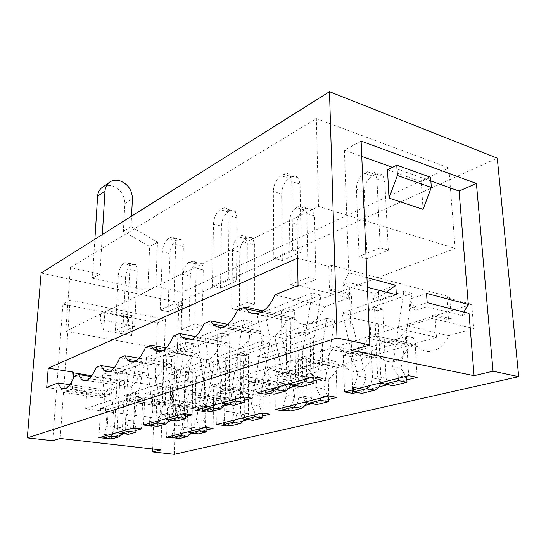 <?xml version="1.0" encoding="UTF-8"?>
<svg xmlns="http://www.w3.org/2000/svg" width="546" height="546" viewBox="0 0 546 546"><rect width="100%" height="100%" fill="white"/><g stroke="black" fill="none" stroke-linecap="round" stroke-linejoin="round"><path stroke-width="0.41" stroke-dasharray="2.73 2.05" d="M423.054 209.364L421.219 181.675L430.603 177.307M421.219 181.675L387.503 169.772M386.397 292.178L382.07 295.352L342.267 285.251L348.805 272.85L366.967 277.648M463.875 312.094L461.855 315.595L426.911 306.729L426.583 293.414L409.131 299.345L409.664 308.435L416.455 310.128L409.131 299.345M361.111 141.066L344.403 150.198L361.766 156.388M392.444 167.315L430.862 181.006M240.766 397.495L235.538 396.676L235.524 398.983M325.703 396.778L320.161 395.85L320.215 398.171M305.077 402.027L303.146 396.212L302.034 331.988L297.877 333.422L298.88 397.324L297.181 404.033M314.155 404.101L313.247 403.337L311.288 397.556L309.998 333.674L305.821 335.094L307.009 398.655L306.367 403.003M282.889 407.664L282.869 405.446L286.664 395.249L282.234 373.396L275.048 375.552L275.28 409.602M290.991 410.954L290.936 406.702L282.869 405.446M310.251 377.818L304.798 376.836L304.839 379.347M298.444 386.131L297.686 385.469L295.639 379.272L294.635 310.538L290.206 312.203L281.497 310.244L282.152 379.02L280.31 386.295M290.206 312.203L291.079 380.582L290.431 385.087M288.697 383.92L286.684 377.695L285.913 308.558L281.497 310.244M265.151 390.588L265.144 388.192L269.226 377.115L264.694 353.726L257.091 356.258L257.098 392.874M274.024 394.246L273.996 389.667L265.144 388.192M403.931 376.877L398.205 375.764L398.341 378.296M380.139 382.93L377.648 376.658L374.495 307.016L369.54 308.729L372.536 377.996L370.686 385.333M389.216 384.991L388.308 384.213L386.077 378.255L382.726 309.022L377.75 310.708L380.951 379.579L380.589 383.306M353.596 389.68L353.508 387.271L357.787 376.098L351.87 352.552L343.318 355.112L344.526 391.987M362.046 393.366L361.868 388.759L353.508 387.271M427.19 302.668L409.664 308.435M426.911 306.729L416.455 310.128M469.021 313.418L461.855 315.595M395.809 285.278L378.542 291.509L378.979 300.798L396.321 294.731M378.542 291.509L371.778 299.01L378.979 300.798M371.778 299.01L382.07 295.352M342.267 285.251L349.153 282.603L367.376 287.292M290.936 406.702L294.724 396.573L286.664 395.249M294.724 396.573L282.603 338.172L334.732 320.174L323.894 388.848L315.711 387.428L320.161 395.85M323.894 388.848L327.859 396.225M309.998 333.674L302.034 331.988M305.821 335.094L297.877 333.422M273.996 389.667L278.064 378.658L269.226 377.115M294.635 310.538L285.913 308.558M321.014 295.133L312.175 292.99L257.084 314.435L265.649 316.298L321.014 295.133L309.104 369.533L300.102 367.861L304.798 376.836M309.104 369.533L313.083 377.013M361.868 388.759L366.127 377.661L350.047 314.885L412.141 293.441L401.03 368.42L392.574 366.728L398.205 375.764M401.03 368.42L406.033 376.344M382.726 309.022L374.495 307.016M377.75 310.708L369.54 308.729M366.127 377.661L357.787 376.098M230.378 210.701C232.343 209.671 234.002 209.944 235.353 211.514L237.046 217.82L236.548 281.013L220.55 288.158L212.401 286.281L213.472 223.996L221.417 226.167C221.894 219.512 224.14 214.762 228.153 211.916L230.378 210.701L222.413 208.422C224.372 207.384 226.017 207.651 227.348 209.22L229.006 215.554L228.303 279.054L236.548 281.013M228.153 211.916L220.202 209.657L222.413 208.422M220.202 209.657C216.209 212.524 213.964 217.308 213.472 223.996M306.709 208.709C309.091 207.596 311.084 207.992 312.687 209.882L314.489 215.854L315.95 279.436L298.061 286.664L297.065 224.304C297.393 217.601 299.781 212.817 304.231 209.944L306.709 208.709L299.119 206.408C301.488 205.282 303.467 205.671 305.064 207.569L306.832 213.554L308.108 277.45L315.95 279.436M304.231 209.944L296.655 207.657L299.119 206.408M296.655 207.657C292.219 210.558 289.824 215.37 289.482 222.106L297.065 224.304M291.898 176.897C294.635 175.498 296.853 175.976 298.546 178.324L300.075 184.132L301.262 252.088L282.296 260.565L273.805 258.354L273.355 191.441L281.627 193.994C282.009 186.834 284.555 181.62 289.271 178.337L291.898 176.897L283.613 174.222C286.336 172.802 288.541 173.273 290.219 175.621L291.714 181.463L292.683 249.768L301.262 252.088M289.271 178.337L281.006 175.682L283.613 174.222M281.006 175.682C276.31 178.992 273.758 184.248 273.355 191.441M375.314 174.495C378.644 172.973 381.313 173.635 383.306 176.481L384.814 181.743L388.349 250.15L367.117 258.736L364.223 191.735C364.428 184.528 367.144 179.272 372.386 175.948L375.314 174.495L367.472 171.778C370.795 170.243 373.45 170.898 375.43 173.751L376.917 179.04L380.255 247.802L388.349 250.15M372.386 175.948L364.557 173.259L367.472 171.778M364.557 173.259C359.336 176.611 356.613 181.907 356.388 189.148L364.223 191.735M222.072 402.791L220.536 397.017L220.925 368.291L217.171 369.54L216.748 398.123L215.063 404.777M231.613 404.948L230.685 404.095L229.115 398.348L229.77 334.896L226.044 336.295L225.635 371.007L251.911 362.428L251.843 398.211M251.911 362.428L243.291 360.851L220.925 368.291L221.396 333.231L217.69 334.643L217.171 369.54L196.369 376.467L204.695 377.852L211.138 375.744L205.446 339.319L251.986 321.526L240.493 389.714L231.859 388.308L235.538 396.676M240.493 389.714L243.728 396.935M229.013 404.559L244.212 400.334M344.403 150.198L348.805 272.85M349.153 282.603L351.583 350.464M285.913 410.176L305.323 405.323M311.752 403.712L328.453 399.535M269.041 393.434L289.25 387.81M296.492 385.797L313.902 380.958M356.791 392.451L379.108 386.868M387.708 384.718L406.852 379.927M329.463 290.179L332.145 289.141L351.344 293.919L348.635 294.922L329.463 290.179L328.794 266.421L297.604 258.149M298.041 285.456L348.737 297.898L324.87 306.64C318.291 323.56 303.044 329.852 295.591 319.738L294.267 317.847L286.705 320.618C278.644 336.8 270.072 341.195 260.981 333.79L258.872 330.815L251.979 333.34C244.922 348.082 237.339 352.436 229.218 346.396L226.57 342.649L220.256 344.956C214.005 358.49 207.241 362.762 199.966 357.773L196.956 353.494L191.161 355.617C185.558 368.106 179.491 372.276 172.952 368.12L169.724 363.465L164.38 365.424C159.316 377.02 153.835 381.067 147.932 377.579L144.581 372.672L139.646 374.481C135.033 385.299 130.05 389.23 124.706 386.268L121.314 381.197L116.735 382.876C112.503 393.011 107.951 396.812 103.085 394.28L99.706 389.114L87.892 393.441L88.029 391.325L86.759 391.796L71.089 389.516L72.338 389.039L88.029 391.325M274.788 294.895L324.87 306.64M263.254 310.995L294.267 317.847M237.722 309.944L286.705 320.618M227.996 324.44L258.872 330.815M204.108 323.594L251.979 333.34M195.823 336.698L226.57 342.649M173.492 336.022L220.256 344.956M166.359 347.918L196.956 353.494M145.495 347.392L191.161 355.617M156.122 418.188L85.688 408.722L352.218 317.888L436.472 337.332L156.122 418.188L156.722 401.952L158.087 401.528L158.012 403.555L170.673 399.624L174.502 404.647C179.852 407.159 184.644 403.603 188.882 393.973L193.775 392.451L197.597 397.372C203.46 400.307 208.702 396.649 213.315 386.391L218.571 384.759L222.324 389.516C228.774 392.963 234.534 389.202 239.592 378.235L245.256 376.474L248.86 380.985C255.978 385.073 262.339 381.224 267.936 369.437L274.051 367.533L312.892 374.611L306.64 376.406C301.058 387.844 294.581 391.537 287.203 387.483L283.429 383.046L277.634 384.712C272.577 395.365 266.707 398.983 260.012 395.557L256.074 390.881L250.682 392.424C246.069 402.402 240.718 405.931 234.623 403.016L230.603 398.177L225.58 399.617C221.342 408.988 216.434 412.428 210.865 409.923L206.832 404.982L193.789 408.715L194.199 391.004L471.71 304.327L446.894 297.747L449.665 296.833L331.449 265.322L332.145 289.141M267.936 369.437L306.64 376.406M274.051 367.533L277.388 371.683C285.285 376.583 292.349 372.659 298.594 359.916L337.947 367.438C331.729 379.784 324.542 383.531 316.373 378.685L312.892 374.611M298.594 359.916L305.221 357.862L344.71 365.499L337.947 367.438M305.221 357.862L308.142 361.486C316.926 367.403 324.829 363.438 331.859 349.59L371.846 357.732C364.851 371.123 356.818 374.904 347.747 369.062L344.71 365.499M331.859 349.59L339.066 347.358L379.177 355.63L371.846 357.732M339.066 347.358L341.373 350.232C351.174 357.453 360.073 353.487 368.086 338.349L408.661 347.188C400.696 361.814 391.666 365.567 381.572 358.456L379.177 355.63M368.086 338.349L375.948 335.906L416.639 344.901L408.661 347.188M375.948 335.906L377.395 337.728C385.496 347.474 401.276 341.871 407.685 326.058L448.792 335.694C442.478 350.969 426.515 356.245 418.134 346.69L416.639 344.901M407.685 326.058L432.33 318.407L473.716 328.562L448.792 335.694M436.472 337.332L434.93 314.728L432.139 315.602L448.498 319.649L446.894 297.747M434.93 314.728L451.303 318.803L448.498 319.649M251.986 321.526L243.496 319.724L231.859 388.308M243.291 360.851L243.106 396.833M206.04 410.947L210.852 409.609L210.886 407.412L214.517 397.352L211.138 375.744L225.635 371.007L225.307 399.44L224.502 404.095M432.33 318.407L432.139 315.602M85.688 408.722L86.759 391.796M348.635 294.922L348.737 297.898M352.218 317.888L351.344 293.919M275.048 375.552L282.985 376.952L283.306 409.78M282.985 376.952L335.961 361.356L327.791 359.759L282.234 373.396L274.774 336.575L282.603 338.172M334.732 320.174L326.685 318.352L315.711 387.428M327.791 359.759L328.76 396M335.961 361.356L337.032 397.392M257.091 356.258L265.793 357.889L265.909 392.922M278.064 378.658L273.437 355.391L322.113 339.489L313.131 337.605L264.694 353.726L257.084 314.435M312.175 292.99L300.102 367.861M313.131 337.605L313.97 376.76M322.113 339.489L323.075 378.405M265.793 357.889L273.437 355.391L265.649 316.298M343.318 355.112L351.542 356.763L352.73 389.899M351.542 356.763L414.823 338.131L406.401 336.22L351.87 352.552L341.939 313.001L350.047 314.885M412.141 293.441L403.842 291.271L392.574 366.728M406.401 336.22L408.64 375.675M414.823 338.131L417.178 377.341M269.833 380.828L261.957 379.47L217.199 392.874L224.836 394.075L269.833 380.828L269.997 414.155M261.957 379.47L262.025 412.974M247.986 419.662L262.762 415.97M226.078 425.143L243.175 420.864M210.817 411.636L210.852 409.609L223.628 406.053M123.949 433.77L135.968 430.425M107.18 438.431L121 434.589M193.7 433.244L206.907 429.934M174.884 437.947L190.117 434.138M172.29 420.331L185.736 416.591M152.784 425.75L168.291 421.437M328.794 266.421L331.449 265.322M451.303 318.803L449.665 296.833M471.71 304.327L473.716 328.562M174.263 454.313L178.815 302.532L497.269 158.149M243.496 319.724L197.243 337.735L206.047 396.048L214.517 397.352M326.685 318.352L274.774 336.575M403.842 291.271L341.939 313.001M226.044 336.295L217.69 334.643M229.77 334.896L221.396 333.231M108.238 409.363L142.793 398.075L134.896 396.922L100.607 408.333L108.238 409.363L106.641 438.37M174.904 408.783L213.595 397.386L206.019 396.219L167.561 407.732L174.904 408.783L174.024 437.844M152.825 394.799L192.97 381.681L184.719 380.337L144.854 393.605L152.825 394.799L151.638 425.6M225.266 357.971L269.649 342.649L261.882 341.1L217.731 356.599L226.638 411.411L234.398 412.544L225.266 357.971L217.731 356.599M242.028 418.065L240.52 412.639L240.875 353.071L237.339 354.286L236.903 413.588L235.34 419.765M261.882 341.1L251.262 404.784L254.825 412.66L254.825 414.81M172.638 387.633L172.14 403.576L170.761 403.992L171.267 388.083L172.638 387.633L194.199 391.004M73.451 372.836L72.256 372.645L73.498 372.133M171.267 388.083L91.926 375.716M205.446 339.319L197.243 337.735M110.08 375.785L144.287 362.701L136.5 361.384L102.559 374.597L110.08 375.785L114.708 426.713L106.955 425.737L102.559 374.597M206.695 360.469L168.68 373.812L175.921 375.013L214.168 361.807L206.695 360.469L196.437 419.546L199.317 426.938L199.276 428.938M154.211 358.906L193.878 343.741L185.742 342.212L146.355 357.548L154.211 358.906L160.763 413.165L152.662 412.046L146.355 357.548M250.914 420.079L249.897 419.185L248.362 413.793L248.546 354.511L244.997 355.719L244.731 414.728L243.912 419.287M269.649 342.649L259.145 405.992L262.387 413.029M260.162 413.452L254.825 412.66M259.145 405.992L251.262 404.784M41.141 273.034L178.815 302.532M180.494 352.115L455.125 248.45L318.53 206.415L65.786 331.347L180.494 352.115L182.214 292.294L448.846 167.922L316.359 118.591L70.42 267.52L99.918 274.058L92.39 278.303L147.795 290.376L149.638 246.587L123.389 231.34L124.857 203.569L132.425 198.601M182.214 292.294L155.76 286.432L147.795 290.376M455.125 248.45L448.846 167.922M318.53 206.415L316.359 118.591M65.786 331.347L70.42 267.52M220.55 288.158L221.417 226.167M212.401 286.281L228.303 279.054M298.061 286.664L290.301 284.766L289.482 222.106M290.301 284.766L308.108 277.45M282.296 260.565L281.627 193.994M273.805 258.354L292.683 249.768M367.117 258.736L359.091 256.497L356.388 189.148M359.091 256.497L380.255 247.802M127.061 325.102L134.637 326.556L122.816 331.838L115.329 330.439L127.061 325.102L129.818 269.478C129.928 266.346 129.388 264.162 128.194 262.933L125.307 262.687L132.637 264.394L135.558 264.646C136.766 265.875 137.319 268.052 137.217 271.171L134.637 326.556M188.916 330.808L181.716 329.395L194.826 324.003L202.109 325.477L188.916 330.808L190.336 276.064C190.8 270.188 192.704 266.134 196.041 263.909L197.884 262.995L201.365 263.39C202.655 264.667 203.289 266.803 203.269 269.785L202.109 325.477M181.702 305.521L168.031 311.63L160.224 310.019L173.805 303.842L181.702 305.521L183.408 246.485L175.696 244.533L173.805 303.842M254.661 304.218L239.387 310.394L231.907 308.77L247.099 302.525L254.661 304.218L254.709 244.84L247.318 242.874L247.099 302.525M155.76 286.432L157.494 242.165L131.026 226.665L131.545 216.182M102.334 234.555L99.918 274.058M122.816 331.838L125.587 277.382C126.167 271.539 127.962 267.513 130.979 265.308L123.662 263.609L125.307 262.687M123.662 263.609C120.666 265.834 118.871 269.881 118.277 275.75L125.587 277.382M115.329 330.439L118.277 275.75M130.979 265.308L132.637 264.394M181.716 329.395L183.285 274.413L190.336 276.064M203.269 269.785L196.15 268.079L194.826 324.003M196.15 268.079C196.178 265.076 195.557 262.94 194.28 261.657L190.82 261.268L197.884 262.995M196.041 263.909L188.991 262.196L190.82 261.268M188.991 262.196C185.667 264.441 183.77 268.516 183.285 274.413M168.031 311.63L170.004 253.644C170.543 247.42 172.543 243.066 176.003 240.574L179.388 239.046L181.688 239.981C182.89 241.332 183.463 243.496 183.408 246.485M160.224 310.019L162.38 251.774L170.004 253.644M175.696 244.533C175.757 241.537 175.198 239.36 174.01 238.015L172.29 237.087L170.27 237.565L177.907 239.523M176.003 240.574L168.373 238.622L170.27 237.565M168.373 238.622C164.933 241.134 162.933 245.523 162.38 251.774M239.387 310.394L239.776 252.081C240.185 245.823 242.308 241.434 246.144 238.923L248.266 237.858C250.013 237.032 251.522 237.257 252.791 238.547L254.709 244.84M247.318 242.874L245.434 236.555C244.178 235.265 242.677 235.039 240.943 235.879L248.266 237.858M246.144 238.923L238.827 236.95L240.943 235.879M238.827 236.95C235.012 239.489 232.889 243.898 232.466 250.191L239.776 252.081M231.907 308.77L232.466 250.191M46.71 387.496L87.892 393.441M72.338 389.039L73 379.32M71.089 389.516L72.256 372.645M170.761 403.992L156.722 401.952M135.572 392.315L141.011 399.672L135.272 398.839L127.143 401.515L127.45 395.072L135.572 392.315L135.272 398.839M109.575 395.106L103.597 394.239L109.944 388.486L109.575 395.106L101.658 397.877L63.5 392.438L66.51 391.277L98.853 395.925L103.597 394.239M158.087 401.528L172.14 403.576M158.012 403.555L193.789 408.715M144.287 362.701L133.674 421.13L125.778 420.099L128.112 427.45L128.017 429.436M127.095 434.152L126.14 433.155L125.211 428.132L127.866 373.164L125.13 374.187L122.434 428.931L121.499 433.469M136.5 361.384L125.778 420.099M118.264 432.2L117.363 427.149L120.195 371.922L117.479 372.959L114.605 427.962L113.165 433.64M179.573 438.527L179.682 434.848L182.76 426.214L175.307 425.238L168.68 373.812M188.322 431.722L187.141 426.651L188.561 371.096L185.517 372.147L184.036 427.463L182.589 433.183M214.168 361.807L204.02 420.584L196.437 419.546M182.76 426.214L175.921 375.013M196.915 433.654L195.891 432.691L194.683 427.641L195.939 372.345L192.881 373.382L191.564 428.446L190.684 432.923M193.878 343.741L182.821 406.674L174.563 405.48L177.484 413.308L177.423 415.445M175.252 420.727L174.276 419.778L173.075 414.414L174.891 355.501L171.717 356.695L169.84 415.342L168.98 419.881M185.742 342.212L174.563 405.48M166.045 418.666L164.865 413.274L166.878 354.074L163.725 355.282L161.657 414.216L160.101 420.345M244.997 355.719L237.339 354.286M248.546 354.511L240.875 353.071M202.368 408.374L202.409 406.169L206.047 396.048M210.886 407.412L202.409 406.169M196.369 376.467L195.605 410.292M204.695 377.852L204.061 410.66M223.205 422.85L223.232 420.789L226.638 411.411M217.199 392.874L216.735 424.495M224.836 394.075L224.474 424.925M230.958 425.805L230.999 421.867L234.398 412.544M111.548 438.943L111.739 435.292L114.708 426.713M133.674 421.13L135.974 428.194M142.793 398.075L141.489 428.89M134.896 396.922L133.49 427.887M103.876 436.274L103.986 434.363L106.955 425.737M100.607 408.333L98.915 437.68M204.02 420.584L206.791 427.552M213.595 397.386L213.104 428.392M206.019 396.219L205.433 427.375M172.161 435.838L172.222 433.913L175.307 425.238M167.561 407.732L166.585 437.257M157.35 426.344L157.494 422.427L160.763 413.165M182.821 406.674L185.565 413.868M192.97 381.681L192.185 414.796M184.719 380.337L183.825 413.629M149.304 423.403L149.386 421.355L152.662 412.046M144.854 393.605L143.543 425.034M245.256 376.474L283.429 383.046M239.592 378.235L277.634 384.712M218.571 384.759L256.074 390.881M213.315 386.391L250.682 392.424M193.775 392.451L230.603 398.177M188.882 393.973L225.58 399.617M170.673 399.624L206.832 404.982M69.949 384.705L99.706 389.114M74.201 376.337L116.735 382.876M91.312 376.542L121.314 381.197M96.096 367.444L139.646 374.481M114.36 367.738L144.581 372.672M119.786 357.828L164.38 365.424M139.298 358.231L169.724 363.465M157.446 322.809L165.411 319.335L70.134 300.17L62.92 304.122L157.446 322.809L152.655 448.983M62.92 304.122L52.73 440.724M94.881 239.237L92.39 278.303M103.133 186.787C105.849 185.306 108.866 185.012 112.183 185.899C120.291 189.018 124.515 194.908 124.857 203.569M157.494 242.165L149.638 246.587M70.134 300.17L63.984 385.749L66.51 391.277M63.5 392.438L60.19 438.465M98.853 395.925L102.034 391.339L101.658 397.877M109.944 388.486L102.034 391.339L63.984 385.749M165.411 319.335L162.578 400.232L127.45 395.072L136.084 401.276L165.697 405.528L162.36 406.545L127.143 401.515M162.36 406.545L160.845 449.918M132.03 335.667L128.337 324.993L128.685 317.847L132.965 315.854L132.03 335.667L103.76 330.405L100.341 319.601L100.778 312.346L104.934 310.278L103.76 330.405M132.965 315.854L104.934 310.278M165.697 405.528L162.578 400.232M131.026 226.665L123.389 231.34M141.011 399.672L136.084 401.276M230.999 421.867L223.232 420.789M127.866 373.164L120.195 371.922M125.13 374.187L117.479 372.959M111.739 435.292L103.986 434.363M132.896 428.057L128.112 427.45M192.881 373.382L185.517 372.147M195.939 372.345L188.561 371.096M204.457 427.62L199.317 426.938M179.682 434.848L172.222 433.913M174.891 355.501L166.878 354.074M171.717 356.695L163.725 355.282M157.494 422.427L149.386 421.355M182.487 414.005L177.484 413.308M128.337 324.993L100.341 319.601M128.685 317.847L100.778 312.346M307.009 398.655L298.88 397.324M311.288 397.556L303.146 396.212M291.079 380.582L282.152 379.02M295.639 379.272L286.684 377.695M380.951 379.579L372.536 377.996M386.077 378.255L377.648 376.658M237.046 217.82L229.006 215.554M314.489 215.854L306.832 213.554M300.075 184.132L291.714 181.463M384.814 181.743L376.917 179.04M229.115 398.348L220.536 397.017M225.307 399.44L216.748 398.123M137.217 271.171L129.818 269.478M244.731 414.728L236.903 413.588M248.362 413.793L240.52 412.639M125.211 428.132L117.363 427.149M122.434 428.931L114.605 427.962M191.564 428.446L184.036 427.463M194.683 427.641L187.141 426.651M173.075 414.414L164.865 413.274M169.84 415.342L161.657 414.216M313.67 403.74L305.487 402.429M297.802 385.592L288.82 384.043M388.308 384.213L379.859 382.644M235.353 211.514L227.348 209.22M312.687 209.882L305.064 207.569M298.546 178.324L290.219 175.621M383.306 176.481L375.43 173.751M231.272 404.702L222.659 403.405M261.302 312.196L295.591 319.738M224.959 326.426L260.981 333.79M192.055 339.291L229.218 346.396M162.128 350.976L199.966 357.773M277.388 371.683L316.373 378.685M308.142 361.486L347.747 369.062M341.373 350.232L381.572 358.456M377.395 337.728L418.134 346.69M250.655 419.915L242.779 418.796M248.86 380.985L287.203 387.483M222.324 389.516L260.012 395.557M197.597 397.372L234.623 403.016M174.502 404.647L210.865 409.923M65.206 388.779L103.085 394.28M86.568 380.453L124.706 386.268M109.678 371.444L147.932 377.579M134.773 361.65L172.952 368.12M135.558 264.646L128.194 262.933M201.365 263.39L194.28 261.657M181.688 239.981L174.01 238.015M252.791 238.547L245.434 236.555M127.013 434.104L119.13 433.142M196.792 433.579L189.216 432.609M175.075 420.611L166.83 419.505"/><path stroke-width="0.82" d="M396.785 165.158L397.379 175.491L389.011 198.082L387.503 169.772L396.785 165.158L430.603 177.307L431.313 187.415L397.379 175.491M243.728 396.935L244.226 398.041L244.205 402.45L235.503 401.112L225.232 403.985L222.659 403.405L222.072 402.791L195.605 410.292L204.04 411.5L206.04 410.947M244.205 402.45L233.872 405.289L231.613 404.948M431.313 187.415L423.054 209.364L389.011 198.082M366.967 277.648L395.809 285.278L386.397 292.178M430.862 181.006L459.063 191.052L476.405 183.476L361.111 141.066L369.847 344.949L351.583 350.464L474.085 375.689L469.021 313.418L427.19 302.668L426.583 293.414L468.291 304.443L463.875 312.094M327.859 396.225L328.392 397.229L328.508 401.665L320.27 400.314L308.702 403.228L305.077 402.027L297.181 404.033L293.728 406.995L282.91 409.718L282.889 407.664L275.28 409.602L283.319 410.824L285.913 410.176M306.367 403.003L305.323 405.323L301.856 408.265L290.991 410.954L282.91 409.718M328.508 401.665L316.898 404.538L314.155 404.101M313.083 377.013L313.848 378.46L313.95 383.258L304.88 381.661L292.547 385.121L288.697 383.92L280.31 386.295L276.631 389.585L265.158 392.799L265.151 390.588L257.098 392.874L265.916 394.301L269.041 393.434M290.431 385.087L289.25 387.81L285.558 391.072L274.024 394.246L265.158 392.799M313.95 383.258L301.556 386.67L298.444 386.131M406.033 376.344L406.709 377.416L406.982 382.248L398.464 380.63L384.555 384.131L380.139 382.93L370.686 385.333L366.605 388.65L353.678 391.905L353.596 389.68L344.526 391.987L352.853 393.434L356.791 392.451M380.589 383.306L379.108 386.868L375.02 390.158L362.046 393.366L353.678 391.905M406.982 382.248L393.031 385.701L389.216 384.991M361.766 156.388L392.444 167.315M244.212 400.334L251.843 398.211L243.106 396.833L235.524 398.983L235.503 401.112M244.226 398.041L240.766 397.495M328.453 399.535L337.032 397.392L328.76 396L320.215 398.171L320.27 400.314M328.392 397.229L325.703 396.778M313.902 380.958L323.075 378.405L313.97 376.76L304.839 379.347L304.88 381.661M313.848 378.46L310.251 377.818M406.852 379.927L417.178 377.341L408.64 375.675L398.341 378.296L398.464 380.63M406.709 377.416L403.931 376.877M395.809 285.278L396.321 294.731L367.376 287.292M235.524 398.983L222.072 402.791M459.063 191.052L468.291 304.443M474.085 375.689L493.045 371.198L476.405 183.476M320.215 398.171L305.077 402.027M297.181 404.033L282.889 407.664M304.839 379.347L288.697 383.92M280.31 386.295L265.151 390.588M398.341 378.296L380.139 382.93M370.686 385.333L353.596 389.68M152.655 448.983L152.546 451.883L174.263 454.313L518.7 376.665L493.045 371.198M518.7 376.665L497.269 158.149L329.497 91.687L41.141 273.034L27.3 437.878L52.73 440.724L60.19 438.465L160.845 449.918L152.546 451.883M369.847 344.949L337.005 337.947L329.497 91.687M245.052 306.968L237.722 309.944C229.661 326.761 221.335 331.422 212.742 323.928L210.77 320.891L204.108 323.594C197.058 338.889 189.701 343.482 182.043 337.373L179.573 333.551L173.492 336.022C167.247 350.027 160.701 354.518 153.856 349.495L151.065 345.133L145.495 347.392C139.906 360.299 134.036 364.667 127.894 360.483L124.904 355.753L119.786 357.828C114.735 369.792 109.446 374.024 103.904 370.516L100.826 365.527L96.096 367.444C91.503 378.596 86.698 382.685 81.688 379.709L78.576 374.563L74.201 376.337C69.99 386.766 65.609 390.718 61.05 388.179L57.965 382.93L46.71 387.496L48.225 368.181L297.604 258.149L298.041 285.456L274.788 294.895C268.12 312.489 253.289 319.219 246.294 308.899L245.052 306.968L263.254 310.995M210.77 320.891L227.996 324.44M179.573 333.551L195.823 336.698M151.065 345.133L166.359 347.918M224.502 404.095L223.628 406.053L229.013 404.559M283.306 409.78L283.319 410.824M305.323 405.323L311.752 403.712M265.909 392.922L265.916 394.301M289.25 387.81L296.492 385.797M352.73 389.899L352.853 393.434M379.108 386.868L387.708 384.718M262.387 413.029L262.762 415.97L269.997 414.155L262.025 412.974L216.735 424.495L224.467 425.546L226.078 425.143M243.912 419.287L243.175 420.864L247.986 419.662M337.005 337.947L27.3 437.878M135.974 428.194L135.968 430.425L141.489 428.89L133.49 427.887L98.915 437.68L107.18 438.431M121.499 433.469L121 434.589L123.949 433.77M206.791 427.552L206.907 429.934L213.104 428.392L205.433 427.375L166.585 437.257L174.884 437.947M190.684 432.923L190.117 434.138L193.7 433.244M185.565 413.868L185.736 416.591L192.185 414.796L183.825 413.629L143.543 425.034L151.617 426.078L152.784 425.75M168.98 419.881L168.291 421.437L172.29 420.331M215.063 404.777L211.937 407.719L202.327 410.408L202.368 408.374M223.628 406.053L220.488 408.974L210.817 411.636L202.327 410.408M48.225 368.181L73.498 372.133L73 379.32M91.926 375.716L73.451 372.836M254.825 414.81L254.818 416.789L245.052 419.246L242.779 418.796L242.028 418.065M262.762 415.97L262.762 417.936L254.818 416.789M262.756 413.834L260.162 413.452M262.762 417.936L252.941 420.365L250.914 420.079M131.545 216.182L132.425 198.601C132.057 189.844 127.784 183.879 119.615 180.699C115.411 179.586 111.807 180.276 108.804 182.767C106.518 184.828 105.241 187.585 104.989 191.045L102.334 234.555M204.061 410.66L204.04 411.5M224.474 424.925L224.467 425.546M151.638 425.6L151.617 426.078M57.965 382.93L69.949 384.705M78.576 374.563L91.312 376.542M100.826 365.527L114.36 367.738M124.904 355.753L139.298 358.231M104.989 191.045L97.632 196.191L94.881 239.237M97.632 196.191C97.898 192.772 99.167 190.035 101.44 187.988L103.133 186.787M243.175 420.864L240.199 423.519L230.958 425.805L223.184 424.747L223.205 422.85M235.34 419.765L232.371 422.44L223.184 424.747M135.968 430.425L135.886 432.248L128.392 434.309L127.095 434.152M121 434.589L118.632 436.991L111.548 438.943L103.781 438.035L103.876 436.274M113.165 433.64L110.811 436.063L103.781 438.035M128.017 429.436L127.928 431.265L120.489 433.347L119.13 433.142L118.264 432.2M206.907 429.934L206.879 431.77L198.464 433.852L196.915 433.654M190.117 434.138L187.524 436.554L179.573 438.527L172.106 437.605L172.161 435.838M182.589 433.183L180.003 435.619L172.106 437.605M199.276 428.938L199.242 430.774L190.882 432.882L189.216 432.609L188.322 431.722M185.736 416.591L185.688 418.55L176.938 420.952L175.252 420.727M168.291 421.437L165.581 424.078L157.35 426.344L149.235 425.293L149.304 423.403M160.101 420.345L157.405 423L149.235 425.293M177.423 415.445L177.361 417.41L168.68 419.84L166.83 419.505L166.045 418.666M136.056 428.453L132.896 428.057M206.948 427.948L204.457 427.62M185.79 414.469L182.487 414.005M135.886 432.248L127.928 431.265M206.879 431.77L199.242 430.774M185.688 418.55L177.361 417.41M233.872 405.289L225.232 403.985M301.856 408.265L293.728 406.995M316.898 404.538L308.702 403.228M285.558 391.072L276.631 389.585M301.556 386.67L292.547 385.121M375.02 390.158L366.605 388.65M393.031 385.701L384.555 384.131M220.488 408.974L211.937 407.719M252.941 420.365L245.052 419.246M240.199 423.519L232.371 422.44M128.392 434.309L120.489 433.347M118.632 436.991L110.811 436.063M198.464 433.852L190.882 432.882M187.524 436.554L180.003 435.619M176.938 420.952L168.68 419.84M165.581 424.078L157.405 423M246.294 308.899L261.302 312.196M212.742 323.928L224.959 326.426M182.043 337.373L192.055 339.291M153.856 349.495L162.128 350.976M61.05 388.179L65.206 388.779M81.688 379.709L86.568 380.453M103.904 370.516L109.678 371.444M127.894 360.483L134.773 361.65M108.804 182.767L101.44 187.988"/></g></svg>
